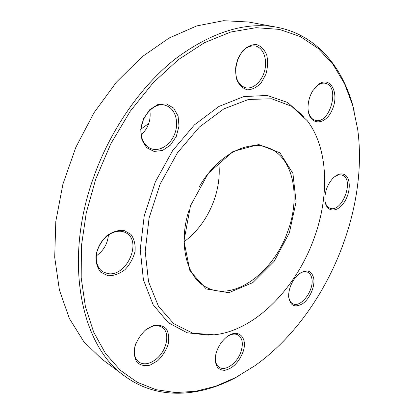<?xml version="1.0" encoding="UTF-8"?>
<svg xmlns="http://www.w3.org/2000/svg" width="414" height="414" viewBox="0 0 414 414"><rect width="100%" height="100%" fill="white"/><g stroke="black" fill="none" stroke-linecap="round" stroke-linejoin="round"><path stroke-width="0.62" d="M276.702 27.2L248.535 22.004L223.55 20.7L196.759 25.922L169.16 37.995L141.955 56.884L116.463 82.107L94.025 112.712L75.855 147.296L62.912 184.163L55.802 221.438L54.705 257.285L59.414 290.069L69.376 318.501L83.809 341.664L101.787 359.062L124.78 376.145C81.879 346.854 62.907 263.149 93.248 178.341C110.207 129.939 140.993 85.915 175.515 58.731C211.647 31.981 245.378 21.471 276.702 27.2C317.424 34.797 344.319 69.014 354.255 111.226M239.121 375.669C201.452 397.155 158.081 400.778 124.78 376.145M188.82 210.747C178.17 244.467 186.75 277.344 206.094 287.125C233.217 302.468 273.328 272.764 287.482 232.15C301.242 196.36 293.272 155.788 266.942 147.374C246.599 139.875 216.693 155.995 199.263 186.761M184.163 241.714C197.618 231.566 207.528 217.914 213.898 200.754C218.54 187.728 220.16 174.899 218.758 162.257M190.481 205.774L208.283 173.368L233.01 151.467L258.719 144.507L279.931 152.818L292.936 173.492L296.067 201.887L289.37 232.828L274.187 261.275L252.887 282.56L228.828 292.708L206.265 288.977L189.917 270.839L183.961 241.036L190.481 205.774M313.652 239.473C329.689 196.816 328.664 148.729 307.281 120.717L291.591 106.258L271.651 98.775L248.524 99.453L223.777 108.929L199.367 127.072L177.466 152.787L160.161 184.007L149.097 217.94L145.195 251.489L148.548 281.722L158.469 306.293L173.73 323.681L192.795 333.182L214.069 334.812C254.631 330.879 295.663 288.837 313.652 239.473M303.591 116.298L287.419 102.387L267.123 95.443L243.774 96.597L218.918 106.45L194.487 124.837L172.617 150.66L155.333 181.901L144.238 215.839L140.237 249.445L143.42 279.854L153.144 304.761L168.208 322.635L187.118 332.768L208.32 335.123M318.604 84.254C330.677 75.395 339.749 93.792 332.126 109.964C325.062 126.56 308.109 125.696 308.032 107.806C308.047 101.74 309.62 96.058 312.761 90.759L318.604 84.254M343.93 174.33C351.331 177.104 350.901 193.597 343.408 203.419C336.085 213.577 325.378 211.74 324.876 199.615C324.809 191.661 327.402 184.639 332.644 178.553C336.629 174.506 340.391 173.099 343.93 174.33M313.605 277.778C315.375 285.867 310.003 298.572 302.66 303.674C294.116 308.358 289.438 305.444 288.62 294.944C289.272 286.835 292.538 280.004 298.416 274.451C306.106 268.888 311.168 269.995 313.605 277.778M242.645 352.919C238.361 362.923 232.352 368.719 224.621 370.307C217.288 370.106 214.333 364.925 215.746 354.767C217.35 347.998 220.693 342.321 225.79 337.746C237.776 326.91 248.845 337.653 242.645 352.919M157.744 360.692L150.116 365.138C144.859 366.312 140.481 365.381 136.987 362.343C134.446 358.157 133.743 352.883 134.886 346.513C137.174 340.065 140.791 334.491 145.738 329.792L153.584 325.497C158.857 324.571 163.137 325.714 166.412 328.933C168.726 333.182 169.295 338.367 168.12 344.495C165.921 350.674 162.459 356.071 157.744 360.692M107.95 275.74L100.726 272.184C97.135 267.672 95.572 261.886 96.027 254.822C97.833 247.613 101.347 241.331 106.564 235.959C112.375 231.778 118.176 229.93 123.977 230.412L130.933 234.355C134.234 238.987 135.601 244.7 135.036 251.495C133.267 258.372 129.918 264.427 124.987 269.659C119.444 273.871 113.767 275.9 107.95 275.74M141.904 139.896L140.744 129.52L143.523 118.709L149.687 109.741L157.92 104.473L166.49 103.93L173.668 108.095L178.092 116.029L178.993 126.13L176.255 136.47L170.413 145.133L162.531 150.479L154.086 151.436L146.706 147.7L141.904 139.896M237.445 60.051L242.34 51.212C246.785 46.694 251.474 44.458 256.411 44.51C261.001 46.052 264.442 49.551 266.73 54.995C268.06 61.179 267.775 67.611 265.881 74.292L261.203 82.81C256.98 87.266 252.431 89.61 247.562 89.838C242.925 88.601 239.349 85.3 236.839 79.933C235.312 73.671 235.514 67.042 237.445 60.051M95.696 179.221L86.257 212.843L81.408 246.113L81.196 277.778L85.419 306.764L93.704 332.204L105.513 353.473L120.241 370.209L137.236 382.251L155.855 389.646L175.515 392.57L195.672 391.292L215.86 386.159L235.669 377.537L254.765 365.805C324.193 316.746 369.086 213.64 357.696 129.391L352.759 105.601L344.567 83.737L333.053 64.465L318.247 48.485L300.269 36.551L279.388 29.389L256.028 27.691L230.821 31.997L204.578 42.647L178.31 59.683L153.149 82.779L130.265 111.2L110.797 143.824L95.696 179.221M148.786 123.439L141.076 129.033M235.809 66.607C234.888 77.899 238.04 84.911 245.254 87.654C252.918 89.766 262.015 81.563 264.717 70.385C267.537 59.238 263.268 47.61 255.386 45.99C247.722 45.173 241.709 49.949 237.351 60.309L237.243 60.62M237.926 58.84L235.607 68.496M142.152 138.607C143.891 143.601 146.825 146.944 150.955 148.636C159.742 152.129 171.023 144.641 175.013 133.049C179.153 121.504 175.05 108.437 165.993 105.575C152.559 100.172 136.082 122.715 142.152 138.607M149.847 110.212C151.146 119.936 148.29 128.149 141.272 134.866M107.521 273.525C126.596 277.644 142.933 240.71 125.602 232.673C118 228.507 106.093 233.672 100.09 244.115C93.983 254.501 95.437 267.418 102.962 271.848L107.521 273.525M108.432 234.935C107.624 243.742 103.567 250.734 96.255 255.909M135.792 343.703C133.158 352.138 134.193 358.276 138.892 362.115C144 365.169 149.821 364.118 156.357 358.959C167.163 350.337 170.47 332.064 161.921 327.179C156.663 324.307 150.696 325.683 144.02 331.303M215.363 357.137C215.14 361.991 216.429 365.381 219.239 367.301C225.34 371.601 236.979 363.29 240.782 352.257C243.479 344.029 242.62 338.29 238.195 335.04C235.235 333.425 231.721 333.844 227.648 336.297M288.62 296.372C289.034 300.01 290.395 302.443 292.698 303.679C300.833 308.559 314.775 289.598 311.742 278.068C311.105 275.181 309.76 273.235 307.711 272.236C305.325 271.191 302.593 271.636 299.519 273.566M325.006 201.126C325.761 204.806 327.391 207.155 329.896 208.17C341.876 213.51 354.865 179.422 342.394 175.251L342.104 175.143C339.516 174.335 336.727 175.112 333.736 177.477M308.239 110.745C309.258 115.967 311.551 119.149 315.116 120.288C329.591 125.271 340.665 86.252 325.451 83.317C322.961 82.759 320.374 83.416 317.704 85.284L314.469 88.296"/></g></svg>
